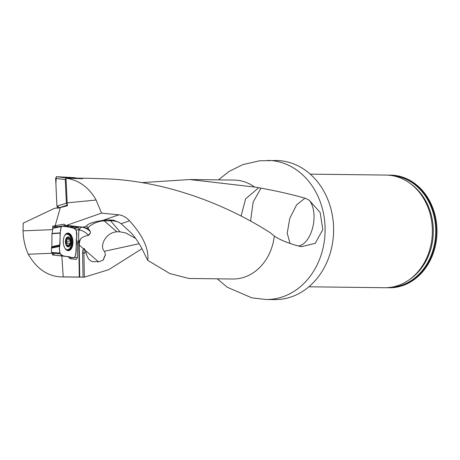 <?xml version="1.0" encoding="UTF-8"?>
<svg xmlns="http://www.w3.org/2000/svg" width="460" height="460" viewBox="0 0 460 460"><rect width="100%" height="100%" fill="white"/><g stroke="black" fill="none" stroke-linecap="round" stroke-linejoin="round"><path stroke-width="0.69" d="M79.735 277.07L83.024 277.173L82.616 252.908A4.422 1.501 -91.4 0 1 83.524 248.797L79.195 245.042L79.735 277.07L63.21 276.851L61.847 256.007L52.549 254.915L52.463 253.564M58.495 208.023L56.499 207.914L54.176 208.472L23.201 223.146L23.057 230.857C23.276 239.309 25.018 247.1 28.296 254.242C36.599 268.663 47.495 276.218 60.99 276.903L63.21 276.851M141.651 182.637L189.773 179.544L254.696 187.059A49.473 41.354 -89.3 0 0 233.944 180.067L189.796 179.526M139.581 250.223L108.681 269.698L84.341 277.173L83.202 277.179M119.071 222.381L113.367 220.156L107.128 219.874L102.729 220.409L118.76 214.826C122.481 215.194 126.074 217.177 129.542 220.788L121.124 223.715L119.071 222.381A24.65 22.816 -40.3 0 0 110.561 220.742A24.65 8.378 88.6 0 0 108.824 219.782M135.642 238.441L125.741 232.955L119.962 231.811L116.857 231.805C104.932 232.662 99.348 246.951 104.42 251.281L105.495 254.627L103.195 260.118L98.641 261.924L85.203 250.257L84.237 248.486L83.524 248.797M84.341 277.173L83.927 252.977L84.237 248.486M85.203 250.257L86.175 252.914C89.062 264.517 94.547 260.889 98.641 261.924M88.073 178.279L110.544 179.009C172.977 182.677 230.736 207.333 270.405 232.835L274.304 236.072C279.703 239.683 287.339 242.886 297.206 245.669L301.306 246.698L315.186 243.369L322.828 229.58L320.131 212.428L309.028 200.071A24.65 13.432 -81 0 1 312.84 226.993A24.65 13.432 -81 0 1 298.189 245.985M77.32 178.152L82.581 178.681L66.033 178.21C78.919 180.096 88.947 187.369 96.105 200.037L101.539 213.124L118.76 214.826M188.818 278.45L169.884 273.591L147.758 260.348C148.988 248.831 142.916 235.646 129.542 220.788M254.696 187.059L260.981 188.134C276.437 190.94 291.111 194.281 304.997 198.156L309.028 200.071M52.722 229.592L52.693 226.17L57.822 226.722L66.05 225.446M96.105 200.037L67.177 202.848L67.447 205.769L57.615 208.271L56.499 207.914M76.262 242.546L78.027 242.753L78.539 241.281L78.879 227.711L71.317 226.861L71.564 226.038L65.579 225.394L63.957 224.21L52.693 226.17M102.729 220.409L99.371 220.972A11.563 2.346 167.9 0 0 87.308 224.98A11.563 2.346 167.9 0 0 86.595 226.027L88.682 228.81L83.484 227.194L66.504 225.371L101.539 213.124M66.504 225.371L65.579 225.394M61.847 256.007L67.246 256.577M79.31 277.046L78.769 245.025A7.026 3.858 -91.7 0 1 80.379 239.211C82.018 237.216 84.709 235.963 88.446 235.457L90.361 233.295L90.327 231.65L88.682 228.81M78.027 242.753L77.516 244.225L76.245 244.076M68.321 256.709L69.983 258.681L76.371 259.365L77.355 257.726L77.516 244.225M67.177 202.848L66.033 178.21M267.829 160.408A69.546 58.127 -89.3 0 1 325.099 230.661A69.546 58.127 -89.3 0 1 266.127 299.489L274.631 299.592A69.546 58.127 -89.3 0 0 333.603 230.765A69.546 58.127 -89.3 0 0 276.333 160.511L259.63 160.776L242.788 164.634L229.028 171.465L218.46 179.877M386.532 287.695A56.327 47.081 -89.3 0 0 388.464 287.764L389.235 287.776A56.327 47.081 -89.3 0 0 437 232.03A56.327 47.081 -89.3 0 0 390.615 175.128L389.838 175.122A56.327 47.081 -89.3 0 0 387.906 175.145M388.464 287.764A56.327 47.081 -89.3 0 0 436.229 232.018A56.327 47.081 -89.3 0 0 389.838 175.122M310.264 174.144L385.974 175.07A56.327 47.081 90.7 0 1 410.573 183.753A56.327 47.081 90.7 0 1 409.4 279.645A56.327 47.081 90.7 0 1 389.108 287.517A56.327 47.081 90.7 0 1 384.594 287.718L308.884 286.793M71.317 226.861A2.467 2.053 -83.9 0 0 71.311 226.861L70.391 225.923M73.91 228.407L78.735 227.66L71.311 226.861L69.034 227.217M147.758 260.348L144.722 254.391C141.226 246.548 136.942 239.62 131.865 233.594L121.124 223.715M28.296 254.242L52.009 253.259M52.716 229.626L23.057 230.857M60.363 207.506L55.188 225.67M258.629 187.755L245.605 198.875L241.086 216.085M260.981 188.134L253.144 202.124L250.562 221.151M304.997 198.156L296.66 204.792L289.794 218.316L287.212 233.168L289.972 243.259M105.495 254.627A24.65 22.149 -49 0 0 103.195 260.118M119.962 231.811L110.561 220.742L104.282 220.892A24.65 22.149 -49 0 0 87.848 227.711M66.947 237.837L67.39 237.912L66.947 237.837L66.378 238.855L65.653 241.626A4.537 2.49 -91.7 0 1 66.947 237.837A4.537 2.49 -91.7 0 1 69.443 238.107A4.537 2.49 -91.7 0 1 70.639 242.167A4.537 2.49 -91.7 0 1 69.351 245.95A4.537 2.49 -91.7 0 1 66.855 245.686A4.537 2.49 -91.7 0 1 65.653 241.626L66.309 244.611L67.298 245.766L66.855 245.686M68.206 236.975A4.928 2.702 88.3 0 0 65.774 244.105A4.928 2.702 88.3 0 0 70.466 244.611A4.928 2.702 88.3 0 0 68.206 236.975M64.963 248.308A7.745 4.249 88.3 0 0 67.465 249.665A7.745 4.249 88.3 0 0 71.49 242.086A7.745 4.249 88.3 0 0 67.327 234.192A7.745 4.249 88.3 0 0 67.01 234.18A7.745 4.249 88.3 0 0 64.59 235.681M66.476 234.215A7.745 4.249 88.3 0 0 66.154 234.203A7.745 4.249 88.3 0 0 65.538 234.307A8.487 4.657 -91.7 0 1 72.295 240.223A8.487 4.657 -91.7 0 1 67.66 250.378A8.487 4.657 -91.7 0 1 65.998 249.636M65.993 249.63A7.745 4.249 88.3 0 0 66.614 249.694L67.465 249.665M70.639 242.27A7.745 4.249 88.3 0 0 70.633 241.948M66.861 237.929L67.689 238.418L69.443 238.107L70.639 242.167L70.075 243.185L66.717 243.277L66.263 243.927A3.502 1.92 -91.7 0 1 66.177 244.151M68.551 238.038L69.443 238.107M70 243.185L68.994 246.146M69.351 245.95L66.941 245.778M66.665 245.427L67.522 245.404L66.89 245.72M66.067 239.804A3.502 1.92 -91.7 0 1 66.303 240.43A3.502 1.92 -91.7 0 1 66.263 243.927L66.188 244.185M69.471 244.95L66.453 245.042M70.098 241.086L66.752 241.178L66.188 239.464M66.884 243.271L66.861 241.184M69.54 239.194L66.251 239.292M61.663 226.124L61.272 226.694L52.975 228.223L53.36 227.66L61.657 226.13L65.291 225.94L65.745 226.423L73.364 228.045C76.527 228.292 77.349 233.553 76.555 238.113L75.952 251.93C75.745 254.529 75.198 256.45 74.307 257.686L70.535 257.37L62.916 255.748C59.748 255.501 58.932 250.234 59.719 245.68L60.323 231.863C60.53 229.264 61.082 227.343 61.968 226.107L72.64 227.602L76.239 229.965L76.803 237.308L76.308 238.849L76.141 250.89L75.003 257.1L74.577 257.669L70.938 257.853L70.121 256.887L54.924 255.168M52.975 228.223L52.014 233.433L60.133 232.904L59.972 244.944L59.472 246.485L59.708 253.034L60.036 253.828L63.497 256.139M61.272 226.694L60.133 232.904M60.111 233.157L51.991 233.686L51.836 246.652L59.972 244.944M59.472 246.485L51.405 248.124L51.56 252.385L59.708 253.034M60.036 253.828L51.888 253.178L54.786 255.116M53.36 227.66L61.629 226.136M51.888 253.178L51.56 252.385M51.405 248.124L51.836 246.652M68.241 233.111A8.803 4.83 -91.7 0 1 72.973 242.414A8.803 4.83 -91.7 0 1 68.034 250.683A8.803 4.83 -91.7 0 1 66.148 249.774A8.803 4.83 -91.7 0 1 63.313 242.04A8.803 4.83 -91.7 0 1 65.688 234.146A8.803 4.83 -91.7 0 1 68.241 233.111M59.719 245.68L51.623 247.348M77.631 178.532L66.269 177.905L65.274 179.572L66.372 203.245L67.373 204.999M56.609 176.697L73.985 177.652L56.632 176.703L66.269 177.905M65.274 179.572L55.637 178.365L56.931 206.126L55.884 183.701L56.287 176.772M67.379 205.068L58.782 207.943M58.081 207.908L56.931 206.126L66.372 203.245M55.637 178.365L56.632 176.703M80.356 178.612L74.094 177.669M60.214 208.023L56.931 206.126M139.138 243.708L104.42 251.281M86.175 252.914L83.927 252.977A24.65 0.471 179 0 1 82.616 252.908M188.801 278.467L232.737 279.007A49.473 41.354 -89.3 0 0 274.304 236.072M64.44 224.33L63.463 224.227M83.294 227.177L86.595 226.027M71.737 226.142L83.484 227.194M88.446 235.457L88.406 235.411A32.395 17.773 88.3 0 0 79.563 230.121L78.671 230.023M391.678 175.559A55.965 46.776 90.7 0 1 435.758 232.012A55.965 46.776 90.7 0 1 390.31 287.373M410.573 183.753L412.01 184.839A55.073 46.029 90.7 0 1 410.86 278.593L409.4 279.645M76.371 259.365L69.73 258.589M74.888 257.439L77.355 257.726M76.279 241.017L78.539 241.281M78.695 229.661L76.314 230.029M65.809 226.596L70.299 225.906M90.361 233.295A2.817 1.943 -40.5 0 0 88.406 235.411M90.327 231.65A35.213 19.32 -91.7 0 0 81.949 227.24A2.817 2.346 -83.9 0 0 79.563 230.121M78.769 245.025A24.65 0.471 179 0 0 79.195 245.042A24.65 22.149 -49 0 1 80.379 239.211M103.46 220.3A24.65 8.378 -91.4 0 1 104.282 220.892L116.857 231.805M69.96 243.185L66.729 243.277M69.42 244.887L66.424 244.979M69.489 239.257L66.228 239.349M70.029 241.08L66.752 241.178M67.379 237.975L66.803 237.992M65.4 234.439L66.688 233.72A8.223 4.514 -91.7 0 1 71.645 241.793A8.223 4.514 -91.7 0 1 67.171 250.142A8.223 4.514 -91.7 0 1 67.039 250.131M66.286 233.824A8.142 4.468 -91.7 0 1 67.424 234.203M67.879 249.619A8.142 4.468 -91.7 0 1 66.769 250.067M83.277 277.179L60.99 276.903M141.962 248.682L139.576 250.228M88.032 178.279L77.705 178.152M266.127 299.489L251.936 297.89L227.315 287.281L217.252 278.817M66.154 234.203L67.01 234.18M67.781 238.418L66.51 238.458M67.171 250.142L65.849 249.504M80.385 178.612L74.031 177.658"/></g></svg>
